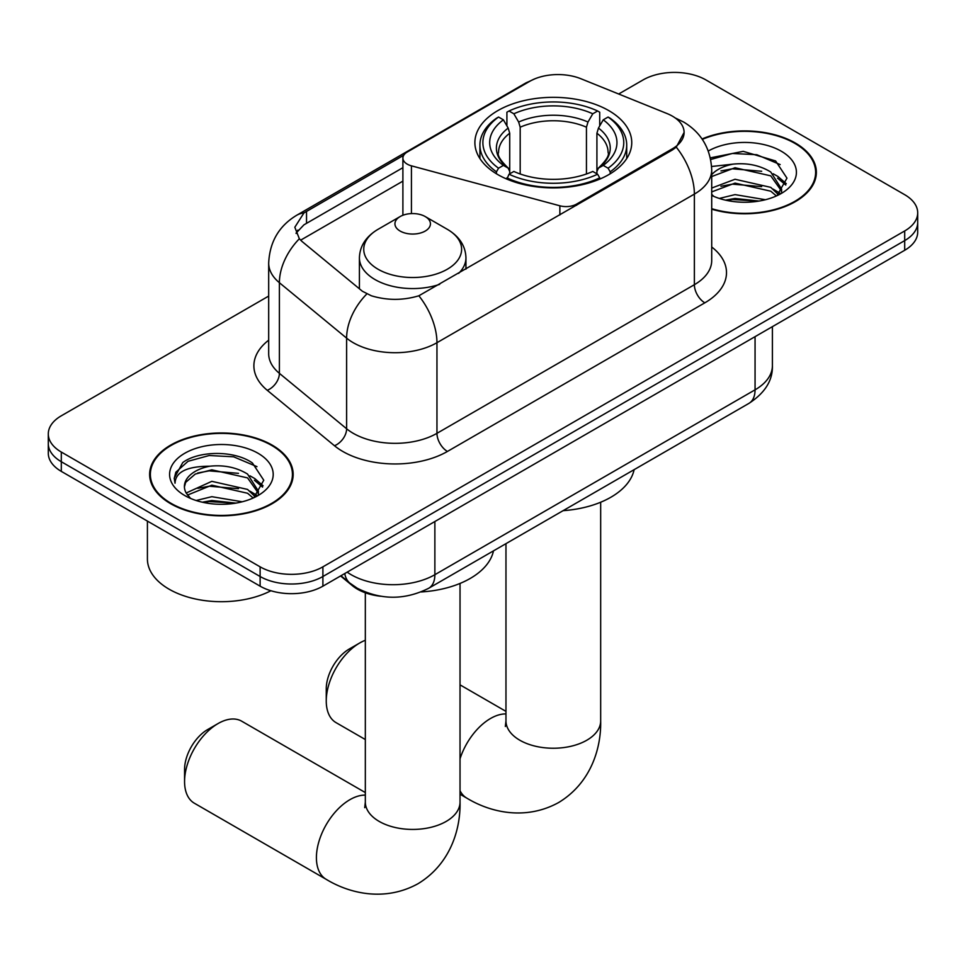 <?xml version="1.0" encoding="UTF-8"?>
<svg xmlns="http://www.w3.org/2000/svg" width="966" height="966" viewBox="0 0 966 966"><rect width="100%" height="100%" fill="white"/><g stroke="black" fill="none" stroke-linecap="round" stroke-linejoin="round"><path stroke-width="1.45" d="M576.593 205.275L576.593 204.092A14.804 8.549 180 0 1 559.869 205.794L411.431 165.838A14.804 8.549 180 0 1 407.229 164.135A14.804 8.549 180 0 1 402.894 158.086A14.804 8.549 180 0 1 407.229 152.048L529.73 81.325A39.956 23.063 0 0 1 580.904 78.741L667.059 113.565A39.956 23.063 0 0 1 672.396 116.149A39.956 23.063 0 0 1 684.097 132.463L676.272 147.158L672.396 149.971L418.858 295.777C403.015 300.547 387.185 300.547 371.342 295.777L362.371 291.237L302.044 241.488L299.351 238.759L294.823 227.239L303.94 212.931L403.728 155.26M608.773 110.595A78.427 45.281 0 0 0 523.306 100.778A78.427 45.281 0 0 0 474.886 142.618A78.427 45.281 0 0 0 497.864 174.629A78.427 45.281 0 0 0 583.331 184.446A78.427 45.281 0 0 0 631.752 142.618A78.427 45.281 0 0 0 608.773 110.595M576.593 204.092L672.396 148.776A39.956 23.063 0 0 0 684.097 132.463M380.556 596.239A44.4 25.635 180 0 1 352.481 585.758L340.587 575.953M711.713 209.175A71.774 41.441 0 0 0 816.367 172.346A71.774 41.441 0 0 0 795.344 143.04A71.774 41.441 0 0 0 702.053 138.971M272.146 445.109A71.774 41.441 0 0 0 193.937 436.125A71.774 41.441 0 0 0 149.633 474.403A71.774 41.441 0 0 0 170.656 503.709A71.774 41.441 0 0 0 248.866 512.692A71.774 41.441 0 0 0 293.169 474.403A71.774 41.441 0 0 0 272.146 445.109M150.37 478.134A71.774 41.441 0 0 0 150.116 479.245M268.681 296.079L61.305 415.803A44.4 25.635 0 0 0 48.3 433.927L48.3 453.259A44.4 25.635 0 0 0 61.305 471.384L260.12 586.169L260.12 576.509A44.4 25.635 0 0 0 322.898 576.509L904.695 240.606A44.4 25.635 0 0 0 917.7 222.482A44.4 25.635 0 0 1 904.695 240.606L322.898 576.509A44.4 25.635 0 0 1 260.12 576.509L61.305 461.724L260.12 576.509L260.12 566.837A44.4 25.635 0 0 0 322.898 566.837L904.695 230.946A44.4 25.635 0 0 0 917.7 212.822A44.4 25.635 0 0 0 904.695 194.697L705.88 79.912A44.4 25.635 0 0 0 643.102 79.912L618.675 94.004M48.3 443.599A44.4 25.635 0 0 0 61.305 461.724A44.4 25.635 0 0 1 48.3 443.599M296.031 233.192L303.94 224.837L402.894 167.686M48.3 433.927A44.4 25.635 0 0 0 61.305 452.052L260.12 566.837M292.686 479.245A71.774 41.441 0 0 0 292.432 478.134M815.884 177.176A71.774 41.441 0 0 0 815.63 176.078M260.12 586.169A44.4 25.635 0 0 0 322.898 586.169L904.695 250.279A44.4 25.635 0 0 0 917.7 232.154L917.7 212.822M711.713 208.692A71.037 41.007 0 0 0 815.63 172.346A71.037 41.007 0 0 0 794.825 143.342A71.037 41.007 0 0 0 702.33 139.382M719.344 198.441L735.029 194.613L765.434 199.721M725.478 200.131L735.029 198.453L759.059 201.061M711.713 188.056L735.029 179.265L770.759 187.356L778.367 194.613M711.713 191.896L735.029 183.105L770.759 191.196L776.386 195.953M711.604 166.49L732.965 164.148A36.998 21.361 0 0 0 711.713 174.641M732.965 164.148C747.153 162.662 759.759 165.283 770.759 172.008L781.591 189.058L781.337 191.872M711.713 176.549L735.029 167.758L770.759 175.848L781.47 190.966M711.713 194.359L713.814 196.388M711.713 195.446A51.79 29.898 0 0 0 781.228 193.49A51.79 29.898 0 0 0 781.228 151.191A51.79 29.898 0 0 0 708.307 151.01M777.002 195.663L786.964 178.155L775.601 160.936L743.216 151.348L710.348 157.856M710.698 159.499L732.385 153.449L756.813 154.729L780.166 164.582M720.95 170.922L732.385 168.796L761.679 171.272M777.558 178.155L785.781 185.037M720.95 186.269L732.385 184.144L761.679 186.619M777.558 193.502L778.765 194.287M726.468 200.348L732.385 199.491L758.503 201.145M773.186 173.771L777.956 176.488L786.252 183.673M773.186 189.119L779.973 193.224M171.175 503.407A71.037 41.007 0 0 0 248.588 512.294A71.037 41.007 0 0 0 292.432 474.403A71.037 41.007 0 0 0 271.627 445.411A71.037 41.007 0 0 0 194.214 436.523A71.037 41.007 0 0 0 150.37 474.403A71.037 41.007 0 0 0 171.175 503.407M147.412 521.097L147.412 558.988A73.996 42.721 0 0 0 169.086 589.188A73.996 42.721 0 0 0 270.891 590.745M196.146 500.509L211.832 496.681L242.237 501.789M202.28 502.199L211.832 500.509L235.861 503.117M186.172 492.998L211.832 481.334L247.562 489.424L255.169 496.681M187.44 495.099L211.832 485.174L247.562 493.252L253.189 498.009M253.804 497.731L263.766 480.223L252.404 462.992C234.352 450.059 198.561 450.663 182.755 462.569L174.23 478.182L175.039 483.205C175.522 471.951 187.09 466.288 209.767 466.216A36.998 21.361 0 0 0 184.409 486.49A36.998 21.361 0 0 0 186.209 493.071L190.616 498.456M209.767 466.216C223.955 464.731 236.561 467.351 247.562 474.077L258.393 491.114L258.139 493.94M184.409 486.912L185.665 482.372L195.241 474.077L211.832 469.826L247.562 477.904L258.272 493.034M258.031 453.259A51.79 29.898 0 0 0 184.772 453.259A51.79 29.898 0 0 0 184.772 495.546A51.79 29.898 0 0 0 258.031 495.546A51.79 29.898 0 0 0 258.031 453.259M174.23 478.532L175.836 472.217L188.044 461.289L209.187 455.517L233.615 456.797L256.968 466.65M197.752 472.99L209.187 470.865L238.481 473.34M254.36 480.223L262.583 487.106M197.752 488.337L209.187 486.212L238.481 488.687M254.36 495.558L255.567 496.355M203.271 502.417L209.187 501.559L235.306 503.214M249.989 475.84L254.758 478.556L263.054 485.741M249.989 491.187L256.775 495.28M326.254 700.966L326.254 688.879A32.554 18.801 -60 0 1 349.269 649.007L359.738 642.97A47.358 27.338 120 0 0 326.254 700.966A47.358 27.338 120 0 0 336.059 722.64L365.329 739.533M496.452 173.795L496.452 171.827L498.553 168.193A70.446 40.669 0 0 1 498.553 117.043L503.395 119.832A63.635 36.732 0 0 0 503.395 165.391L508.176 168.12L509.722 171.489L509.722 173.82M509.722 171.489L509.722 133.236L508.176 128.08L503.395 119.832M506.909 125.894L506.909 112.201L509.022 110.993A70.446 40.669 0 0 1 597.616 110.993L592.774 113.795A63.635 36.732 0 0 0 513.864 113.795L518.645 122.03L520.191 127.198L520.191 173.977M586.447 173.977L586.447 127.198L587.992 122.03L592.774 113.795M563.106 510.664A81.386 46.996 0 0 0 634.119 469.669M506.909 177.865A73.404 42.371 0 0 0 599.717 177.865L597.616 174.23A70.446 40.669 0 0 1 509.022 174.23L506.909 179.121M599.717 179.121L599.717 177.865M498.553 117.043L496.452 118.238A73.404 42.371 0 0 0 479.921 145.033A73.404 42.371 0 0 0 496.452 171.827M597.616 110.993L599.717 112.201L599.717 125.894M509.022 174.23L513.864 171.441A63.635 36.732 0 0 0 592.774 171.441L597.616 174.23M503.395 165.391L498.553 168.193M513.864 113.795L509.022 110.993M508.176 128.08A56.922 32.868 0 0 0 508.176 168.12L508.442 168.289C500.364 160.477 497.067 155.164 498.565 152.362A54.748 31.612 0 0 1 509.722 133.236M610.186 171.827A73.404 42.371 0 0 0 626.717 145.033A73.404 42.371 0 0 0 610.186 118.238L608.085 117.043A70.446 40.669 0 0 1 608.085 168.193L610.186 171.827L610.186 173.795M608.085 168.193L603.243 165.391A63.635 36.732 0 0 0 603.243 119.832L608.085 117.043M603.243 119.832L598.461 128.08L596.916 133.236L596.916 171.489L598.461 168.12L603.243 165.391M596.916 133.236A54.748 31.612 0 0 1 608.073 152.362C609.558 155.176 606.262 160.489 598.183 168.289L598.461 168.12A56.922 32.868 0 0 0 598.461 128.08M596.916 173.82L596.916 171.489M365.329 640.277A47.358 27.338 120 0 0 359.738 642.97L349.269 649.007M184.566 781.554L184.566 769.467A32.554 18.801 -60 0 1 207.593 729.596L218.05 723.558A47.358 27.338 120 0 0 184.566 781.554A47.358 27.338 120 0 0 194.371 803.229L326.218 879.35A47.358 27.338 -60 0 1 318.961 841.41A47.358 27.338 -60 0 1 349.897 799.679A47.358 27.338 -60 0 1 365.329 795.115M458.621 273.39A53.275 30.755 0 0 0 465.95 257.813C465.564 245.956 459.345 236.453 447.282 229.292L425.233 216.565A17.762 10.252 0 0 0 400.129 216.565A17.762 10.252 0 0 0 400.129 231.055A17.762 10.252 0 0 0 425.233 231.055A17.762 10.252 0 0 0 425.233 216.565L447.282 229.292A48.94 28.255 0 0 1 447.282 269.248A48.94 28.255 0 0 1 378.08 269.248A48.94 28.255 0 0 1 378.08 229.292C366.029 236.453 359.799 245.956 359.412 257.813A53.275 30.755 0 0 0 375.013 279.56A53.275 30.755 0 0 0 439.663 284.342M421.116 591.953A81.386 46.996 0 0 0 493.481 550.861M365.329 792.567L241.729 721.216A47.358 27.338 120 0 0 218.05 723.558L207.593 729.596M672.396 148.776L672.396 149.971M352.481 585.13L352.481 585.758M559.869 214.935L559.869 205.794M411.431 213.583L411.431 165.838M711.713 246.994A73.996 42.721 180 0 1 704.83 302.829L447.427 451.448A14.804 8.549 60 0 1 436.958 433.323L694.373 284.704A59.192 34.172 0 0 0 711.713 260.542L711.713 169.919A59.192 34.172 180 0 1 694.373 194.094A51.79 29.898 -120 0 0 676.272 147.158M447.427 451.448A73.996 42.721 180 0 1 342.785 451.448A73.996 42.721 180 0 1 334.49 445.749L267.268 390.312A73.996 42.721 180 0 1 268.681 340.177M353.242 433.323A59.192 34.172 0 0 0 436.958 433.323L436.958 342.701A59.192 34.172 180 0 1 353.242 342.701A59.192 34.172 180 0 1 346.613 338.136L279.391 282.712A59.192 34.172 180 0 1 268.681 263.102L268.681 353.725A59.192 34.172 0 0 0 279.391 373.335L346.613 428.759A59.192 34.172 0 0 0 353.242 433.323M711.713 169.919C710.71 148.643 701.352 132.68 683.65 122.042L676.176 118.407A51.79 24.259 112 0 0 675.476 118.154M418.858 295.777A51.79 29.898 60 0 1 436.958 342.701L694.373 194.094L694.373 284.704A14.804 8.549 60 0 0 704.83 302.829M303.94 212.931A51.79 29.898 -120 0 0 296.743 215.237C279.041 225.863 269.683 241.826 268.681 263.102M296.743 215.237L525.371 83.233A51.79 29.898 60 0 1 529.296 81.567M299.351 238.759A51.79 34.643 129.5 0 0 279.391 282.712L279.391 373.335A14.804 9.901 -50.5 0 1 267.268 390.312M366.79 293.978A51.79 34.643 129.5 0 0 346.613 338.136L346.613 428.759A14.804 9.901 -50.5 0 1 334.49 445.749M300.619 240.184L402.894 181.137M297.866 230.113A39.956 23.063 -120 0 0 296.151 233.47M322.898 566.837L322.898 586.169M904.695 230.946L904.695 250.279M61.305 452.052L61.305 471.384M306.524 211.385L306.524 223.327M347.18 572.15A59.192 34.172 0 0 0 351.153 574.698A59.192 34.172 0 0 0 434.869 574.698L755.062 389.829A59.192 34.172 0 0 0 772.402 365.667C772.836 380.35 765.012 392.921 748.928 403.377L428.735 588.246A29.596 17.086 60 0 0 434.869 574.698L434.869 521.531M755.062 336.663L755.062 389.829A29.596 17.086 60 0 1 748.928 403.377M344.777 573.538A29.596 19.791 129.5 0 0 349.934 583.162L340.95 575.748M600.671 502.235L600.671 720.902A47.358 27.338 180 0 1 586.797 740.234A47.358 27.338 180 0 1 519.829 740.234A47.358 27.338 180 0 1 505.967 720.902L505.339 726.48M460.033 758.793A47.358 27.338 -60 0 1 490.535 718.487A47.358 27.338 -60 0 1 505.967 713.922M600.671 720.902C601.311 748.276 590.902 783.04 558.602 802.553C525.564 820.762 490.257 812.394 466.856 798.158A47.358 27.338 -60 0 1 460.033 790.719M586.447 127.198A54.748 31.612 0 0 0 520.191 127.198M587.992 122.03A56.922 32.868 0 0 0 518.645 122.03M460.033 583.428L460.033 802.094A47.358 27.338 180 0 1 446.171 821.426A47.358 27.338 180 0 1 379.203 821.426A47.358 27.338 180 0 1 365.329 802.094L364.713 807.673M402.894 215.261L402.894 158.086M525.371 83.233L534.874 78.814M676.176 118.407L675.391 118.093M428.735 588.246C404.923 600.212 381.099 600.212 357.287 588.246L349.934 583.162M772.402 365.667L772.402 326.653M815.63 178.275L815.63 172.346M781.591 191.594L781.591 189.058M292.432 480.344L292.432 474.403M258.393 493.65L258.393 491.114M150.37 480.344L150.37 474.403M466.856 798.158L460.033 794.221M479.921 158.569L479.921 145.033M626.717 158.569L626.717 145.033M505.967 711.374L460.033 684.858M505.967 543.653L505.967 720.902M460.033 802.094C460.673 829.468 450.277 864.232 417.964 883.745C384.927 901.954 349.62 893.598 326.218 879.35M465.95 269.152L465.95 257.813M359.412 288.786L359.412 257.813M400.129 216.565L378.08 229.292M365.329 592.798L365.329 802.094"/></g></svg>
